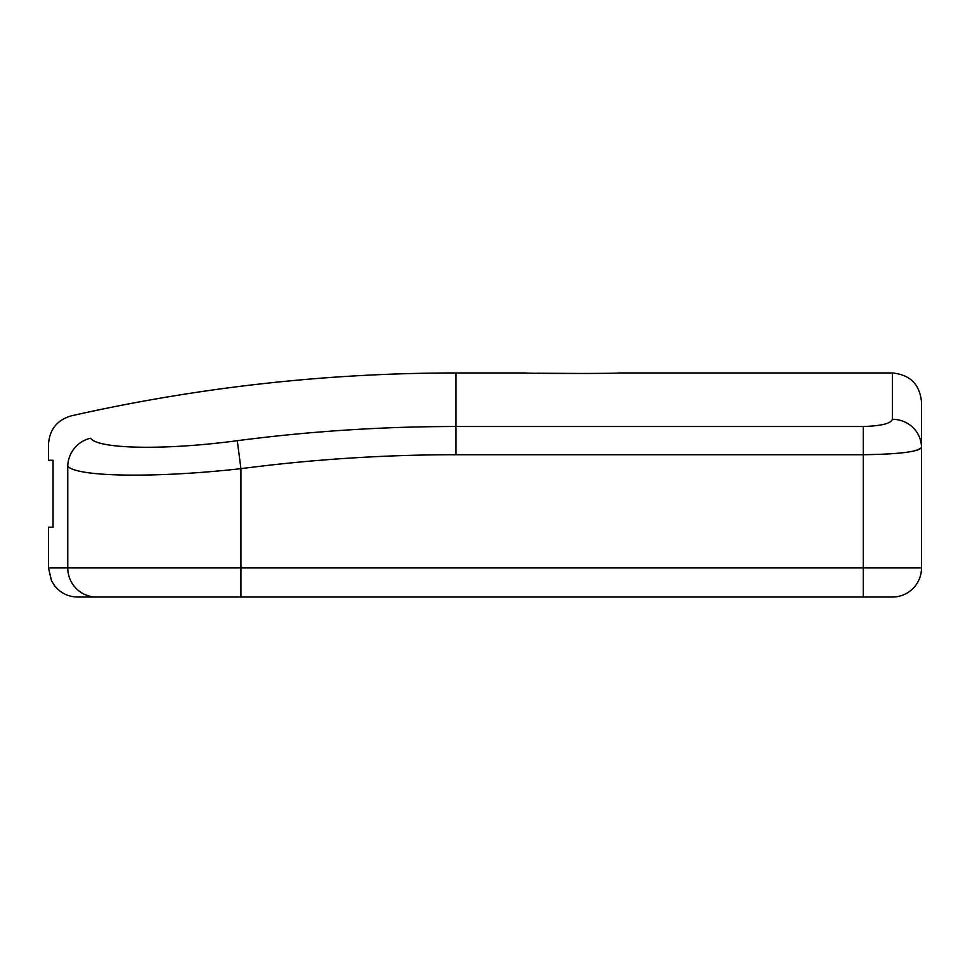 <?xml version="1.0" encoding="UTF-8"?>
<svg xmlns="http://www.w3.org/2000/svg" width="970" height="970" viewBox="0 0 970 970"><rect width="100%" height="100%" fill="white"/><g stroke="black" fill="none" stroke-linecap="round" stroke-linejoin="round"><path stroke-width="1.45" d="M892.4 419.282L892.4 372.965L618.423 372.965C621.261 373.632 523.363 373.644 526.176 372.965L455.9 372.965L455.9 426.509L863.3 426.509C881.245 425.939 890.945 423.538 892.4 419.282A29.1 28.324 0 0 1 921.5 447.619L921.5 567.935A29.1 29.1 0 0 1 892.4 597.035L863.3 597.035L892.4 597.035M537.295 373.232L589.724 373.498M917.087 450.262L921.5 447.619L921.5 402.065L921.5 447.619C918.117 451.85 898.717 454.215 863.3 454.724L455.9 454.724A1664.241 1664.241 0 0 0 240.924 468.668L240.924 567.935L863.3 567.935L863.3 597.035L96.624 597.035A29.1 28.857 -90 0 1 67.767 567.935L48.5 567.935L48.5 527.195L53.047 527.195L53.047 460.265L48.5 460.265L48.5 444.26C49.494 429.552 57.06 420.083 71.186 415.875A1746 1746 0 0 1 455.9 372.965M237.274 440.695L240.924 468.668C155.964 478.174 76.8 477.058 67.767 466.218C42.062 436.876 42.062 436.876 67.767 466.218A29.1 28.542 -40.7 0 1 90.537 438.21C64.723 408.37 64.723 408.37 90.537 438.21C64.723 408.37 64.723 408.37 90.537 438.21C98.091 449.219 165.349 450.359 237.274 440.695A1692.456 1692.456 0 0 1 455.9 426.509L455.9 454.724M96.624 597.035L77.6 597.035C68.288 596.829 60.673 593.131 54.744 585.953L51.471 580.739L48.5 567.935M921.5 567.935L863.3 567.935L863.3 454.724L884.555 454.215M240.924 597.035L240.924 567.935L67.767 567.935L67.767 466.218M863.3 426.509L863.3 454.724M892.4 372.965C910.078 374.687 919.778 384.387 921.5 402.065"/></g></svg>
